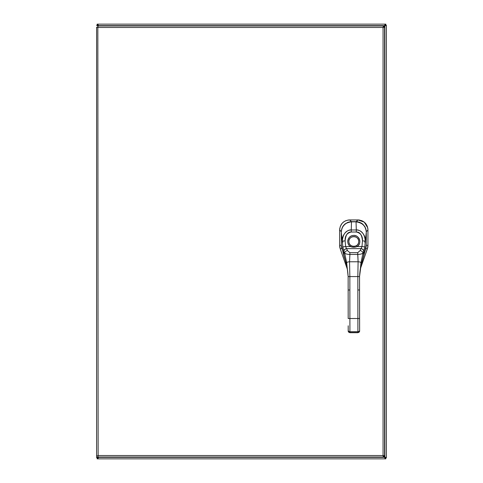 <?xml version="1.0" encoding="UTF-8"?>
<svg xmlns="http://www.w3.org/2000/svg" width="483" height="483" viewBox="0 0 483 483"><rect width="100%" height="100%" fill="white"/><g stroke="black" fill="none" stroke-linecap="round" stroke-linejoin="round"><path stroke-width="0.72" d="M383.194 455.801L384.716 457.323L385.168 458.85L97.832 458.85L98.574 457.039M383.351 27.356L384.873 25.834L386.4 25.382L386.4 457.618L384.873 457.166L383.351 455.644M98.574 25.961L97.832 24.15L385.168 24.15L384.716 25.677L383.194 27.199M98.248 457.039L96.6 457.618L96.6 27.193L98.127 27.489L96.6 27.193M384.891 457.184L386.4 457.618L385.325 457.618M385.325 25.382L386.4 25.382L384.891 25.816M384.734 25.659L385.168 24.15L385.863 24.15L385.863 25.225L385.168 25.225M97.832 25.225L97.137 25.225L97.137 24.15L97.832 24.15L98.266 25.659M98.109 25.816L96.6 25.382L98.248 25.961M97.675 457.618L96.6 457.618L98.109 457.184M98.266 457.341L97.832 458.85L97.137 458.85L97.137 457.775L97.832 457.775M385.168 457.775L385.863 457.775L385.863 458.85L385.168 458.85L384.734 457.341M96.6 25.382L97.675 25.382M384.74 457.775L384.74 457.323A0.984 0.984 0 0 1 384.873 457.19L385.325 457.19M385.325 25.81L384.873 25.81A0.984 0.984 0 0 1 384.74 25.677L384.74 25.225M98.26 25.225L98.26 25.677A0.984 0.984 0 0 1 98.127 25.81L97.675 25.81M384.74 24.15L98.26 24.15M97.675 457.19L98.127 457.19A0.984 0.984 0 0 1 98.26 457.323L98.26 457.775M97.675 455.807L96.6 455.807L97.675 455.807M97.832 25.961L98.127 455.511L383.061 455.511L383.061 27.489L98.127 27.489L97.832 25.961L383.357 25.961L383.061 27.489L384.589 27.193L384.589 455.807L383.061 455.511L383.357 457.039L97.832 457.039L98.127 455.511L97.832 457.039M384.589 455.807L383.061 455.511L383.357 457.039M383.357 25.961L383.061 27.489L384.589 27.193M339.718 246.632L339.652 245.485A9.974 9.956 -99.6 0 0 340.213 248.787L347.319 269.097L340.213 248.787L341.849 248.528L340.219 248.805L339.652 245.485L341.348 245.177L339.652 245.485L339.652 229.932C340.213 223.834 343.546 220.502 349.65 219.934L351.467 221.643L357.595 221.745L361.495 223.164L364.743 226.43L366.15 230.403L364.882 226.666L362.648 223.997L359.624 222.252L356.128 221.836M367.702 247.688L360.415 268.693L367.376 248.805L365.752 248.534L367.382 248.787A9.974 9.956 99.6 0 0 367.943 245.485L367.877 246.632M339.652 229.932C340.219 223.84 343.552 220.508 349.65 219.934L349.65 219.934C343.546 220.502 340.213 223.834 339.652 229.932L341.288 231.683L339.652 230.047L339.652 245.485A9.998 9.998 0 0 0 340.213 248.787L339.893 247.688M339.658 229.618L339.809 228.133M340.237 226.533L341.976 223.484L343.902 221.721M344.186 221.534L346.245 220.52M347.845 220.097L349.287 219.94M349.65 219.934L357.945 219.934L364.218 222.114L367.708 227.753M358.241 219.94L359.744 220.097M361.387 220.532L363.065 221.323M364.091 222.017L365.909 223.846M366.537 224.782L367.352 226.509M367.786 228.151L367.937 229.582M367.943 229.89L367.943 229.932C367.382 223.834 364.049 220.502 357.945 219.934C364.049 220.502 367.382 223.834 367.943 229.932L367.943 245.485L367.382 248.787A9.998 9.998 0 0 0 367.943 245.485L366.259 245.183L367.943 245.467L367.943 230.047L366.289 231.707L367.943 230.047L367.762 228.006M356.128 221.92L357.945 219.934M346.716 265.898L341.348 245.261L341.276 232.166C341.197 224.686 349.239 221.045 351.479 221.848L351.467 221.92M341.547 229.793L342.616 226.835L344.886 224.046L348.014 222.24L351.467 221.643L347.971 222.252L344.947 223.997L342.713 226.666L341.547 229.787M349.764 219.934L357.831 219.934L356.128 221.643L351.467 221.643L349.764 219.934M351.479 221.842C342.574 223.158 341.765 227.934 341.276 232.166L342.296 241.089L341.276 232.166C341.892 225.881 345.291 222.44 351.479 221.848L356.062 221.836L356.291 229.974L356.062 221.842C362.709 222.862 366.12 226.298 366.295 232.136L366.259 245.231L366.295 232.136L365.299 241.059L366.295 232.136C365.667 225.851 362.256 222.421 356.062 221.842L351.479 221.842L351.274 229.98L351.479 221.848L356.062 221.842C358.301 221.033 366.355 224.649 366.295 232.136L366.259 245.231L365.613 248.962L360.952 265.825C360.294 268.385 359.823 271.965 359.545 276.566L360.958 262.945L359.545 276.566L360.958 265.771L359.545 276.566L357.837 276.566L359.545 276.566L359.563 289.981L357.855 289.987L357.837 276.566L349.849 276.578L349.867 289.993L348.152 289.999L348.14 276.578L349.849 276.578L349.903 318.52L348.189 318.52L348.152 289.999L349.867 289.993L349.903 318.52L357.891 318.508L357.837 276.566L349.849 276.578L349.547 261.78L358.102 261.768C359.932 261.864 360.879 262.257 360.958 262.945L360.958 265.771L366.259 245.231L366.09 247.127L365.619 248.926L366.259 245.231L363.675 256.105L363.796 251.124L364.792 246.867L365.299 241.059C365.891 234.128 359.424 229.22 356.291 229.974L351.274 229.98C348.213 229.202 341.686 234.128 342.296 241.089L342.815 246.898L345.623 246.559L346.534 248.546A3.997 1.123 -119.9 0 0 346.613 248.63L347.44 250.574A2.85 1.998 159.1 0 0 344.687 253.177L346.691 262.963C346.764 262.269 347.718 261.877 349.547 261.78L349.849 276.578L348.14 276.578L346.691 262.963L348.14 276.578C347.851 271.983 347.374 268.403 346.703 265.843C345.339 259.8 344.904 259.504 343.962 256.129L343.824 251.154A6.213 0.984 -106.2 0 0 343.902 251.317L344.687 253.177L343.902 251.317A2.85 1.968 -25 0 1 346.613 248.63A2.85 1.968 155 0 0 343.902 251.317A6.213 0.984 73.8 0 1 343.824 251.154A2.85 1.89 -24.3 0 1 346.534 248.546A2.85 1.89 155.7 0 0 343.824 251.154L342.815 246.898L343.824 251.154L343.962 256.129L341.348 245.261L341.535 247.248L342.006 248.993L341.348 245.261L346.697 265.789L346.691 262.963L346.703 265.843M348.152 289.999L348.189 318.52L357.891 318.508L357.855 289.987L359.563 289.981L359.6 318.508L357.891 318.508L357.903 331.7L349.921 331.712A1.709 1.479 179.9 0 1 348.207 330.233L348.207 331.084A1.141 0.568 179.9 0 0 349.348 331.658M359.606 322.185L359.612 326.623M359.612 325.771L359.563 289.981M358.477 331.646A1.141 0.568 179.9 0 0 359.618 331.072A1.709 1.479 179.9 0 1 357.909 332.558L357.891 318.508L359.6 318.508L359.618 330.215A1.709 1.479 179.9 0 1 357.903 331.7A1.709 1.479 -0.1 0 0 359.618 330.215L359.618 331.072A1.141 0.568 -0.1 0 1 359.618 331.078A1.715 1.485 -0.1 0 1 357.909 332.558L359.618 331.072M357.909 332.558L349.921 332.564A1.709 1.479 179.9 0 1 348.207 331.084A1.715 1.485 -0.1 0 0 349.921 332.564L349.921 331.712L349.921 332.721L357.909 332.558L357.903 331.7L349.921 331.712L349.903 318.52L349.921 331.712A1.709 1.479 -0.1 0 1 348.207 330.233L348.201 326.641M342.302 241.512L342.858 241.512L342.302 241.512M342.858 242.2L342.302 242.2L342.858 242.2M364.737 242.17L365.293 242.17L364.737 242.17M364.737 241.488L365.293 241.488L364.737 241.488M348.201 325.784L348.207 330.233M357.837 276.566L358.102 261.768L357.837 276.566M341.276 232.166L341.348 245.261L341.276 232.166M360.958 262.945L362.938 253.152L363.717 251.287A6.213 0.984 106 0 0 363.796 251.124L363.796 255.259L360.958 265.771L360.958 262.945C360.879 262.257 359.932 261.864 358.102 261.768L357.74 252.651L360.173 250.556L361 248.612A2.85 1.968 24.9 0 1 363.717 251.287L362.938 253.152A2.85 1.998 -159.3 0 0 360.173 250.556A2.85 1.998 20.7 0 1 362.938 253.152C361.948 253.931 360.209 254.354 357.734 254.42C360.203 254.354 361.936 253.931 362.938 253.152L360.958 262.945M349.547 261.78L349.891 254.432L357.734 254.42L358.102 261.768L349.547 261.78C347.718 261.877 346.764 262.269 346.691 262.963L344.687 253.177A2.85 1.998 -20.9 0 1 347.44 250.574L349.879 252.657L357.74 252.651L357.734 254.42L349.891 254.432L349.879 252.657L349.891 254.432C347.416 254.372 345.683 253.949 344.687 253.177C345.689 253.955 347.422 254.372 349.891 254.432L349.547 261.78M357.74 252.651L360.173 250.556L361 248.612L346.613 248.63L347.44 250.574L349.879 252.657L357.74 252.651M361.984 246.541L357.142 246.547C354.927 247.495 352.699 247.495 350.465 246.553L345.623 246.559L346.534 248.546A3.997 1.123 -120 0 0 346.613 248.63L361 248.612A3.997 1.123 119.8 0 0 361.079 248.528L361.984 246.541L362.467 240.89C361.924 234.792 359.865 231.834 356.291 232.009A3186.768 3186.768 0 0 0 351.274 232.015C347.7 231.846 345.653 234.816 345.128 240.914L345.623 246.559L350.465 246.553L351.093 245.606C352.898 246.692 354.709 246.692 356.514 245.593L357.142 246.547C354.927 247.495 352.699 247.495 350.465 246.553A6.056 6.056 0 0 1 349.233 237.521A6.056 6.056 0 0 1 358.35 237.509A6.056 6.056 0 0 1 357.142 246.547L356.514 245.593A4.915 4.915 0 0 0 357.492 238.258A4.915 4.915 0 0 0 350.09 238.27A4.915 4.915 0 0 0 351.093 245.606L350.465 246.553C345.768 243.843 347.657 235.789 353.115 235.481C359.183 234.436 362.437 243.48 357.142 246.547L361.984 246.541L362.467 240.89C362.727 235.946 360.668 232.987 356.291 232.009L351.28 232.015L351.274 229.98L351.274 232.015C346.909 233.005 344.856 235.97 345.128 240.914L345.623 246.559L342.815 246.898L342.296 241.089L345.128 240.914L342.296 241.089C343.015 233.844 346.009 230.143 351.274 229.98L356.291 229.974L356.291 232.009L356.291 229.974C361.562 230.125 364.562 233.82 365.299 241.059L362.467 240.89L365.299 241.059L364.792 246.867L361.984 246.541L364.792 246.867L363.796 251.124A2.85 1.89 -155.8 0 0 361.079 248.528L361.984 246.541M358.712 241.494A4.915 4.915 -4 0 0 353.791 236.585A4.915 4.915 -4 0 0 348.883 241.506A4.915 4.915 176 0 1 353.791 236.585A4.915 4.915 176 0 1 358.712 241.494C359.038 247.827 348.569 247.839 348.883 241.506C348.557 235.173 359.026 235.161 358.712 241.494M355.548 246.095A4.915 4.915 176 0 1 352.053 246.095L353.804 246.415L355.566 246.089M363.796 251.124A6.213 0.984 -74 0 1 363.717 251.287A2.85 1.968 -155.1 0 0 361 248.612A3.997 1.123 119.8 0 0 361.079 248.528A2.85 1.89 24.2 0 1 363.796 251.124M348.207 331.09L349.921 332.721L357.909 332.709M349.921 332.564L349.921 332.147M384.873 457.166L384.873 25.834M384.716 25.677L98.284 25.677M98.284 457.323L384.716 457.323M359.618 330.215L359.6 318.508"/></g></svg>
